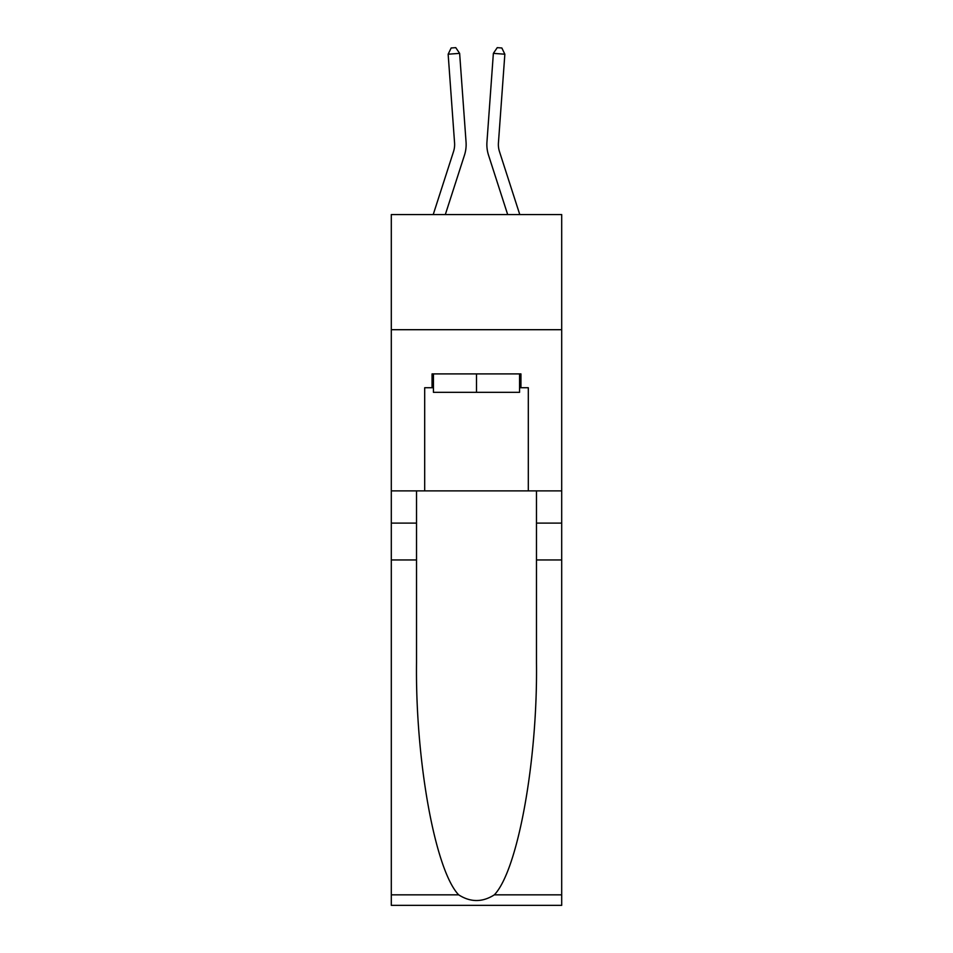 <?xml version="1.0" encoding="UTF-8"?>
<svg xmlns="http://www.w3.org/2000/svg" width="953" height="953" viewBox="0 0 953 953"><rect width="100%" height="100%" fill="white"/><g stroke="black" fill="none" stroke-linecap="round" stroke-linejoin="round"><path stroke-width="1.43" d="M561.698 329.702L561.698 214.568L391.302 214.568L391.302 329.702L561.698 329.702L561.698 490.878L528.307 490.878L528.307 387.728L520.946 387.728L520.946 373.91L432.054 373.91L432.054 387.728L433.436 387.728M464.468 155.172L445.325 214.568L464.468 155.172A34.534 34.534 146 0 0 466.053 142.08L459.632 53.368L466.053 142.08M433.222 214.568L453.509 151.634A23.027 23.027 -34.9 0 0 454.569 142.914L448.148 54.202L451.162 47.984L455.76 47.65L459.632 53.368L448.148 54.202M519.778 214.568L499.491 151.634A23.027 23.027 34.9 0 1 498.431 142.914L504.852 54.202L493.368 53.368L486.947 142.08A34.534 34.534 -146 0 0 488.532 155.172L507.675 214.568L488.532 155.172M519.564 373.91L519.564 392.326L433.436 392.326L433.436 373.91M476.5 373.91L476.5 392.326M494.321 894.843L561.698 894.843L561.698 905.35L391.302 905.35L391.302 559.959L416.521 559.959L416.521 662.645C415.294 760.792 435.199 870.434 458.679 894.843C470.556 902.42 482.432 902.42 494.321 894.843C517.801 870.434 537.706 760.792 536.479 662.645L536.479 490.878M536.479 559.959L561.698 559.959L561.698 490.878M391.302 559.959L391.302 329.702M416.521 490.878L416.521 559.959M561.698 894.843L561.698 559.959M391.302 490.878L424.693 490.878L424.693 387.728L432.054 387.728M424.693 490.878L528.307 490.878M519.564 387.728L520.946 387.728M453.509 151.634A23.027 23.027 -34 0 0 454.569 142.914A23.027 23.027 -34 0 1 453.509 151.634A23.027 23.027 -34 0 0 454.569 142.914A23.027 23.027 -34 0 1 453.509 151.634A23.027 23.027 -34 0 0 454.569 142.914A23.027 23.027 -34 0 1 453.509 151.634A23.027 23.027 -34 0 0 454.569 142.914A23.027 23.027 -34 0 1 453.509 151.634A23.027 23.027 -34 0 0 454.569 142.914A23.027 23.027 -34 0 1 453.509 151.634A23.027 23.027 -34 0 0 454.569 142.914A23.027 23.027 -34 0 1 453.509 151.634A23.027 23.027 -34 0 0 454.569 142.914A23.027 23.027 -34 0 1 453.509 151.634A23.027 23.027 -34 0 0 454.569 142.914A23.027 23.027 -34 0 1 453.509 151.634A23.027 23.027 -34 0 0 454.569 142.914A23.027 23.027 -34 0 1 453.509 151.634A23.027 23.027 -34 0 0 454.569 142.914A23.027 23.027 -34 0 1 453.509 151.634A23.027 23.027 -34 0 0 454.569 142.914A23.027 23.027 -34 0 1 453.509 151.634A23.027 23.027 -34 0 0 454.569 142.914A23.027 23.027 -34 0 1 453.509 151.634A23.027 23.027 -34 0 0 454.569 142.914A23.027 23.027 -34 0 1 453.509 151.634A23.027 23.027 -34 0 0 454.569 142.914A23.027 23.027 -34 0 1 453.509 151.634A23.027 23.027 -34 0 0 454.569 142.914A23.027 23.027 -34 0 1 453.509 151.634A23.027 23.027 -34 0 0 454.569 142.914M499.491 151.634A23.027 23.027 34 0 1 498.431 142.914A23.027 23.027 34 0 0 499.491 151.634A23.027 23.027 34 0 1 498.431 142.914A23.027 23.027 34 0 0 499.491 151.634A23.027 23.027 34 0 1 498.431 142.914A23.027 23.027 34 0 0 499.491 151.634A23.027 23.027 34 0 1 498.431 142.914A23.027 23.027 34 0 0 499.491 151.634A23.027 23.027 34 0 1 498.431 142.914A23.027 23.027 34 0 0 499.491 151.634A23.027 23.027 34 0 1 498.431 142.914A23.027 23.027 34 0 0 499.491 151.634A23.027 23.027 34 0 1 498.431 142.914A23.027 23.027 34 0 0 499.491 151.634A23.027 23.027 34 0 1 498.431 142.914A23.027 23.027 34 0 0 499.491 151.634A23.027 23.027 34 0 1 498.431 142.914A23.027 23.027 34 0 0 499.491 151.634A23.027 23.027 34 0 1 498.431 142.914A23.027 23.027 34 0 0 499.491 151.634A23.027 23.027 34 0 1 498.431 142.914A23.027 23.027 34 0 0 499.491 151.634A23.027 23.027 34 0 1 498.431 142.914A23.027 23.027 34 0 0 499.491 151.634A23.027 23.027 34 0 1 498.431 142.914A23.027 23.027 34 0 0 499.491 151.634A23.027 23.027 34 0 1 498.431 142.914A23.027 23.027 34 0 0 499.491 151.634A23.027 23.027 34 0 1 498.431 142.914A23.027 23.027 34 0 0 499.491 151.634A23.027 23.027 34 0 1 498.431 142.914M504.852 54.202L501.838 47.984L497.24 47.65L493.368 53.368L486.947 142.08M536.479 523.114L561.698 523.114M416.521 523.114L391.302 523.114M391.302 894.843L458.679 894.843"/></g></svg>
